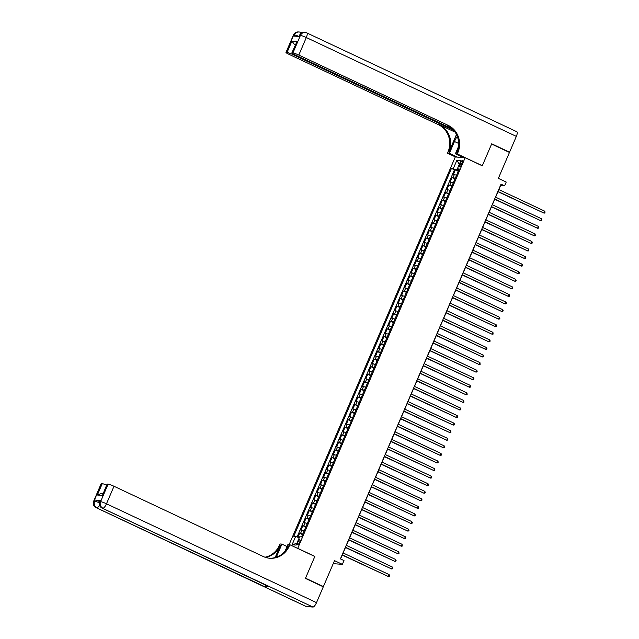 <?xml version="1.0" encoding="UTF-8"?>
<svg xmlns="http://www.w3.org/2000/svg" width="639" height="639" viewBox="0 0 639 639"><rect width="100%" height="100%" fill="white"/><g stroke="black" fill="none" stroke-linecap="round" stroke-linejoin="round"><path stroke-width="0.96" d="M299.643 542.239A2.652 0.807 -64.8 0 0 299.923 539.771A2.652 0.807 -64.8 0 0 297.942 542.104A2.652 0.807 -64.8 0 0 297.662 544.572A2.652 0.807 -64.8 0 0 299.643 542.239M333.223 563.654L342.368 564.349L334.509 560.651L323.39 586.578L305.53 578.175L314.859 556.409L297.718 548.342L465.136 157.721L455.287 156.97L289.116 544.668M323.39 586.578L322.703 586.53M465.136 157.721L482.277 165.797L491.607 144.031L509.467 152.433L498.356 178.361L506.216 182.059L504.594 185.845L501.024 184.16L340.411 558.885L343.99 560.571L342.368 564.349M456.581 175.182L453.402 174.423L455.351 169.886L458.267 171.252M455.28 178.217L452.1 177.45L455.016 178.824M452.1 177.45L450.16 181.995L453.331 182.754M450.088 190.326L446.917 189.567L448.858 185.022L451.773 186.396M446.845 197.898L443.666 197.139L445.615 192.595L448.53 193.968M443.602 205.462L440.423 204.704L442.372 200.167L445.287 201.533M440.359 213.035L437.18 212.276L439.129 207.731L442.044 209.105M437.108 220.607L433.937 219.848L435.878 215.303L438.793 216.677M433.865 228.179L430.686 227.42L432.635 222.875L435.55 224.249M430.622 235.743L427.443 234.984L429.392 230.447L432.307 231.813M427.379 243.315L424.2 242.556L426.149 238.012L429.065 239.385M424.136 250.887L420.957 250.129L422.906 245.584L425.814 246.958M420.885 258.46L417.714 257.701L419.655 253.156L422.571 254.53M417.642 266.024L414.463 265.265L416.412 260.728L419.328 262.094M414.399 273.596L411.22 272.837L413.169 268.292L416.085 269.666M411.157 281.168L407.978 280.409L409.926 275.864L412.842 277.238M407.914 288.74L404.735 287.981L406.684 283.436L409.591 284.81M404.663 296.304L401.492 295.545L403.433 291.009L406.348 292.374M401.42 303.876L398.241 303.118L400.19 298.573L403.105 299.947M398.177 311.449L394.998 310.69L396.947 306.145L399.862 307.519M394.934 319.021L391.755 318.262L393.704 313.717L396.619 315.091M391.691 326.585L388.512 325.826L390.461 321.289L393.368 322.655M388.44 334.157L385.269 333.398L387.21 328.853L390.125 330.227M385.197 341.729L382.018 340.97L383.967 336.426L386.883 337.799M381.954 349.301L378.775 348.543L380.724 343.998L383.64 345.372M378.711 356.866L375.532 356.107L377.481 351.57L380.397 352.936M375.468 364.438L372.289 363.679L374.238 359.134L377.146 360.508M372.217 372.01L369.046 371.251L370.987 366.706L373.903 368.08M368.975 379.582L365.796 378.823L367.744 374.278L370.66 375.652M365.732 387.146L362.553 386.387L364.502 381.85L367.417 383.216M362.489 394.718L359.31 393.959L361.259 389.415L364.174 390.788M359.238 402.29L356.067 401.532L358.008 396.987L360.923 398.361M355.995 409.863L352.824 409.104L354.765 404.559L357.68 405.933M352.752 417.427L349.573 416.668L351.522 412.131L354.437 413.497M349.509 424.999L346.33 424.24L348.279 419.695L351.194 421.069M346.266 432.571L343.087 431.812L345.036 427.267L347.951 428.641M343.015 440.143L339.844 439.384L341.785 434.839L344.701 436.213M339.772 447.707L336.601 446.949L338.542 442.412L341.458 443.778M336.529 455.28L333.35 454.521L335.299 449.976L338.215 451.35M333.286 462.852L330.107 462.093L332.056 457.548L334.972 458.922M330.043 470.424L326.864 469.665L328.813 465.12L331.729 466.494M326.793 477.988L323.622 477.229L325.563 472.692L328.478 474.058M323.55 485.56L320.371 484.801L322.32 480.256L325.235 481.63M320.307 493.132L317.128 492.373L319.077 487.829L321.992 489.202M317.064 500.704L313.885 499.946L315.834 495.401L318.749 496.775M313.821 508.269L310.642 507.51L312.591 502.973L315.498 504.339M310.57 515.841L307.399 515.082L309.34 510.537L312.255 511.911M307.327 523.413L304.148 522.654L306.097 518.109L309.012 519.483M304.084 530.985L300.905 530.226L302.854 525.681L305.769 527.055M460.551 162.769L459.84 164.431A2.572 0.783 -64.8 0 0 459.569 166.819A2.572 0.783 -64.8 0 0 461.494 164.558L462.205 162.897A2.572 0.783 -64.8 0 0 462.476 160.509A2.572 0.783 -64.8 0 0 460.551 162.769L461.973 163.432M457.636 169.047L457.244 169.974L451.454 168.4L293.772 536.313L295.633 536.456L292.063 544.779L296.113 545.091L299.683 536.768L301.544 536.912L459.233 169L457.364 168.856L458.842 169.902M453.323 168.544L456.885 160.221L460.935 160.533L457.364 168.856M455.351 169.886L454.457 169.814L297.087 536.984M302.79 534.012L299.611 533.253L297.886 537.271M302.854 525.681L306.033 526.44M306.097 518.109L309.276 518.868M309.34 510.537L312.519 511.304M312.591 502.973L315.762 503.732M315.834 495.401L319.013 496.16M319.077 487.829L322.256 488.587M322.32 480.256L325.499 481.023M325.563 472.692L328.742 473.451M328.813 465.12L331.984 465.879M332.056 457.548L335.235 458.307M335.299 449.976L338.478 450.743M338.542 442.412L341.721 443.17M341.785 434.839L344.964 435.598M345.036 427.267L348.207 428.026M348.279 419.695L351.458 420.462M351.522 412.131L354.701 412.89M354.765 404.559L357.944 405.318M358.008 396.987L361.187 397.746M361.259 389.415L364.43 390.181M364.502 381.85L367.681 382.609M367.744 374.278L370.924 375.037M370.987 366.706L374.166 367.465M374.238 359.134L377.409 359.901M377.481 351.57L380.652 352.329M380.724 343.998L383.903 344.756M383.967 336.426L387.146 337.184M387.21 328.853L390.389 329.62M390.461 321.289L393.632 322.048M393.704 313.717L396.875 314.476M396.947 306.145L400.126 306.904M400.19 298.573L403.369 299.34M403.433 291.009L406.612 291.767M406.684 283.436L409.855 284.195M409.926 275.864L413.106 276.623M413.169 268.292L416.348 269.059M416.412 260.728L419.591 261.487M419.655 253.156L422.834 253.915M422.906 245.584L426.077 246.342M426.149 238.012L429.328 238.778M429.392 230.447L432.571 231.206M432.635 222.875L435.814 223.634M435.878 215.303L439.057 216.062M439.129 207.731L442.3 208.498M442.372 200.167L445.551 200.926M445.615 192.595L448.794 193.353M448.858 185.022L452.037 185.781M458.546 170.589L457.244 169.974M498.859 189.591L500.601 185.542L504.594 185.845M340.555 558.949L342.216 555.075M343.119 552.959L345.459 547.503M346.37 545.394L348.71 539.931M349.613 537.822L351.953 532.359M352.856 530.25L355.196 524.795M356.099 522.678L358.439 517.223M359.342 515.114L361.682 509.65M362.593 507.542L364.933 502.078M365.835 499.97L368.176 494.514M369.078 492.397L371.419 486.942M372.321 484.833L374.662 479.37M375.564 477.261L377.905 471.798M378.815 469.689L381.156 464.233M382.058 462.117L384.398 456.661M385.301 454.553L387.641 449.089M388.544 446.981L390.884 441.517M391.787 439.408L394.127 433.953M395.038 431.836L397.378 426.381M398.281 424.272L400.621 418.809M401.524 416.7L403.864 411.236M404.767 409.128L407.107 403.672M408.009 401.556L410.35 396.1M411.26 393.991L413.601 388.528M414.503 386.419L416.844 380.956M417.746 378.847L420.087 373.392M420.989 371.275L423.33 365.82M424.24 363.711L426.572 358.247M427.483 356.139L429.823 350.675M430.726 348.567L433.066 343.111M433.969 340.994L436.309 335.539M437.212 333.43L439.552 327.967M440.463 325.858L442.795 320.395M443.706 318.286L446.046 312.83M446.949 310.714L449.289 305.258M450.191 303.15L452.532 297.686M453.434 295.577L455.775 290.114M456.685 288.005L459.026 282.55M459.928 280.433L462.269 274.978M463.171 272.869L465.511 267.406M466.414 265.297L468.754 259.833M469.657 257.725L471.997 252.269M472.908 250.153L475.248 244.697M476.151 242.588L478.491 237.125M479.394 235.016L481.734 229.553M482.637 227.444L484.977 221.989M485.88 219.872L488.22 214.416M489.131 212.308L491.471 206.844M492.373 204.736L494.714 199.272M495.616 197.163L497.957 191.708M454.457 169.814L451.454 168.4M299.611 533.253L302.527 534.619M295.633 536.456L299.252 537.774M459.305 164.327L456.885 160.221M292.063 544.779L296.879 543.31M497.821 191.636L544.045 213.13L497.909 191.42M544.859 211.237L545.019 212.987L544.045 213.13L544.859 211.237L498.724 189.527M293.493 34.945A4.968 4.968 0 0 1 298.437 31.95A4.968 4.705 94.4 0 0 293.772 34.889L286.264 52.414A4.968 0.543 -156.8 0 0 285.976 52.47L293.493 34.945A4.968 0.543 23.2 0 1 293.772 34.889L294.443 34.937L293.956 36.08L299.276 36.487L299.763 35.345L300.434 35.401A4.968 0.543 23.2 0 1 306.313 37.541L298.804 55.066A4.968 0.543 -156.8 0 0 292.918 52.925L300.434 35.401A4.968 4.705 -85.6 0 1 305.099 32.461A4.968 4.968 0 0 1 306.832 32.916A4.968 1.51 -64.8 0 1 306.313 37.541L516.344 136.387L509.571 152.21L491.71 143.799L482.317 165.717L457.308 153.951L457.859 152.665A20.712 19.609 94.4 0 0 448.115 125.332L298.804 55.066M457.276 136.395A9.321 2.828 -64.8 0 0 454.465 141.499L449.393 153.344L447.46 153.192L448.011 151.906A20.712 19.609 94.4 0 0 438.258 124.581L288.956 54.307A4.968 0.543 -156.8 0 1 285.976 52.47M463.435 157.593L455.383 153.799L458.522 146.475M455.383 153.799L457.308 153.951M456.462 134.502L448.969 151.978A20.712 19.609 94.4 0 0 439.217 124.653L455.08 132.113M295.426 44.578L294.467 44.506L291.919 41.12L296.999 41.511L292.135 52.861L292.918 52.925M292.135 52.861A4.968 0.543 -156.8 0 0 291.847 52.925A4.968 0.543 -156.8 0 0 294.819 54.762L452.436 128.934M516.695 131.722A4.968 1.51 115.2 0 1 516.871 131.762A4.968 1.51 115.2 0 1 516.344 136.387M508.876 152.154L509.571 152.21M457.444 157.138L449.393 153.344M455.519 156.986L447.46 153.192M453.674 130.26L292.934 54.611A4.968 0.543 -156.8 0 0 287.047 52.478L291.919 41.12M286.264 52.414L287.047 52.478M294.467 44.506A4.968 0.543 23.2 0 1 295.306 44.85M457.859 152.665L456.901 152.585A20.712 19.609 94.4 0 0 447.156 125.26L448.115 125.332M296.999 41.511L291.847 52.925M100.419 500.457L99.932 501.591A4.968 0.543 -156.8 0 0 99.652 501.655L100.131 500.521A4.968 0.543 23.2 0 1 100.419 500.457L95.091 500.049A4.968 0.543 23.2 0 1 99.668 501.599M305.434 578.407L314.827 556.489L289.826 544.724L289.275 546.01A20.712 19.609 -85.6 0 1 269.834 558.254A20.712 19.609 -85.6 0 1 263.3 556.529L113.99 486.263L106.481 503.788L316.513 602.633L323.294 586.81L305.434 578.407M287.055 546.537L281.903 544.116L276.823 555.962A9.321 2.828 -64.8 0 0 276.312 557.24M281.903 544.116L279.978 543.965L279.419 545.251A20.712 19.609 -85.6 0 1 264.953 557.216M275.121 557.599L280.377 545.323A20.712 19.609 -85.6 0 1 265.425 557.376M289.826 544.724L287.893 544.572L285.026 551.257M316.513 602.633A4.968 1.51 115.2 0 1 312.974 607.05L102.272 508.157A4.968 4.705 94.4 0 1 99.932 501.591L100.595 501.647L108.111 484.122L107.32 484.058A4.968 0.543 23.2 0 0 107.04 484.122L102.456 495.417L97.368 495.025L102.24 483.667L101.449 483.611L93.941 501.136L94.604 501.184L95.091 500.049M102.24 483.667A4.968 0.543 23.2 0 1 106.609 485.129M265.824 585.164A4.968 1.51 115.2 0 1 264.115 586.418L96.281 507.693A4.968 4.705 94.4 0 1 93.941 501.136A4.968 0.543 -156.8 0 0 93.661 501.192L101.17 483.667A4.968 0.543 23.2 0 1 101.449 483.611M312.974 607.05L306.313 606.539A4.968 1.51 115.2 0 1 306.145 606.499L96.114 507.654A4.968 1.51 -64.8 0 0 96.281 507.693L306.313 606.539M264.115 586.418L269.442 586.826A4.968 1.51 115.2 0 1 269.275 586.786L102.104 508.109A4.968 1.51 -64.8 0 0 102.272 508.157L269.442 586.826M108.111 484.122A4.968 0.543 23.2 0 1 113.99 486.263M289.275 546.01L288.317 545.938A20.712 19.609 -85.6 0 1 269.354 558.214M97.368 495.025L100.89 493.643L102.887 493.803M494.57 199.208L540.802 220.703L494.666 198.993M541.608 218.81L541.776 220.559L540.802 220.703L541.608 218.81L495.481 197.1M491.327 206.78L537.559 228.275L491.423 206.565M538.365 226.382L538.853 227.372L538.525 228.123L537.559 228.275L538.365 226.382L492.23 204.672M488.084 214.353L534.308 235.839L488.18 214.129M535.123 233.954L535.282 235.695L534.308 235.839L535.123 233.954L488.987 212.236M484.841 221.917L531.065 243.411L484.929 221.701M531.88 241.518L532.367 242.508L532.039 243.267L531.065 243.411L531.88 241.518L485.744 219.808M481.59 229.489L527.822 250.983L481.686 229.273M528.637 249.09L528.796 250.839L527.822 250.983L528.637 249.09L482.501 227.38M478.347 237.061L524.579 258.555L478.443 236.845M525.386 256.662L525.554 258.404L524.579 258.555L525.386 256.662L479.258 234.952M475.104 244.633L521.336 266.12L475.2 244.41M522.143 264.234L522.63 265.217L522.303 265.976L521.336 266.12L522.143 264.234L476.007 242.516M471.862 252.197L518.085 273.692L471.957 251.982M518.9 271.799L519.387 272.789L519.06 273.548L518.085 273.692L518.9 271.799L472.764 250.089M468.619 259.769L514.842 281.264L468.706 259.554M515.657 279.371L516.144 280.361L515.817 281.12L514.842 281.264L515.657 279.371L469.521 257.661M465.368 267.342L511.599 288.836L465.464 267.126M512.414 286.943L512.574 288.684L511.599 288.836L512.414 286.943L466.278 265.233M462.125 274.914L508.356 296.4L462.221 274.69M509.163 294.515L509.331 296.256L508.356 296.4L509.163 294.515L463.035 272.797M458.882 282.478L505.114 303.972L458.978 282.262M505.92 302.079L506.407 303.07L506.08 303.829L505.114 303.972L505.92 302.079L459.784 280.369M455.639 290.05L501.863 311.544L455.735 289.834M502.677 309.651L503.165 310.642L502.837 311.401L501.863 311.544L502.677 309.651L456.542 287.941M452.396 297.622L498.62 319.117L452.484 297.399M499.434 317.224L499.922 318.214L499.594 318.965L498.62 319.117L499.434 317.224L453.299 295.514M449.145 305.194L495.377 326.681L449.241 304.971M496.191 324.796L496.351 326.537L495.377 326.681L496.191 324.796L450.056 303.078M445.902 312.759L492.134 334.253L445.998 312.543M492.941 332.36L493.108 334.109L492.134 334.253L492.941 332.36L446.805 310.65M442.659 320.331L488.891 341.825L442.755 320.115M489.698 339.932L490.185 340.922L489.857 341.681L488.891 341.825L489.698 339.932L443.562 318.222M439.416 327.903L485.64 349.397L439.512 327.679M486.455 347.504L486.942 348.495L486.614 349.245L485.64 349.397L486.455 347.504L440.319 325.794M436.173 335.475L482.397 356.961L436.261 335.251M483.212 355.076L483.372 356.818L482.397 356.961L483.212 355.076L437.076 333.358M432.922 343.039L479.154 364.534L433.018 342.823M479.961 362.64L480.129 364.39L479.154 364.534L479.961 362.64L433.833 340.93M429.68 350.611L475.911 372.106L429.775 350.396M476.718 370.213L477.205 371.203L476.878 371.962L475.911 372.106L476.718 370.213L430.582 348.503M426.437 358.183L472.668 379.678L426.532 357.96M473.475 377.785L473.962 378.775L473.635 379.526L472.668 379.678L473.475 377.785L427.339 356.075M423.194 365.756L469.417 387.242L423.282 365.532M470.232 385.357L470.392 387.098L469.417 387.242L470.232 385.357L424.096 363.639M419.951 373.32L466.174 394.814L420.039 373.104M466.989 392.921L467.149 394.67L466.174 394.814L466.989 392.921L420.853 371.211M416.7 380.892L462.932 402.386L416.796 380.676M463.738 400.493L463.906 402.243L462.932 402.386L463.738 400.493L417.61 378.783M413.457 388.464L459.689 409.958L413.553 388.24M460.495 408.065L460.983 409.056L460.655 409.807L459.689 409.958L460.495 408.065L414.36 386.355M410.214 396.036L456.438 417.523L410.31 395.813M457.252 415.638L457.412 417.379L456.438 417.523L457.252 415.638L411.117 393.92M406.971 403.6L453.195 425.095L407.059 403.385M454.009 423.202L454.497 424.192L454.169 424.951L453.195 425.095L454.009 423.202L407.874 401.492M403.728 411.173L449.952 432.667L403.816 410.957M450.767 430.774L450.926 432.523L449.952 432.667L450.767 430.774L404.631 409.064M400.477 418.745L446.709 440.239L400.573 418.521M447.516 438.346L447.683 440.087L446.709 440.239L447.516 438.346L401.388 416.636M397.234 426.317L443.466 447.803L397.33 426.093M444.273 445.918L444.76 446.901L444.432 447.659L443.466 447.803L444.273 445.918L398.137 424.2M393.991 433.881L440.215 455.375L394.087 433.665M441.03 453.482L441.517 454.473L441.19 455.232L440.215 455.375L441.03 453.482L394.894 431.772M390.748 441.453L436.972 462.948L390.836 441.237M437.787 461.054L438.274 462.045L437.947 462.804L436.972 462.948L437.787 461.054L391.651 439.344M387.506 449.025L433.729 470.52L387.593 448.802M434.544 468.627L434.704 470.368L433.729 470.52L434.544 468.627L388.408 446.917M384.255 456.597L430.486 478.084L384.351 456.374M431.293 476.199L431.461 477.94L430.486 478.084L431.293 476.199L385.165 454.481M381.012 464.162L427.243 485.656L381.108 463.946M428.05 483.763L428.537 484.753L428.21 485.512L427.243 485.656L428.05 483.763L381.914 462.053M377.769 471.734L423.992 493.228L377.865 471.518M424.807 491.335L425.294 492.326L424.967 493.084L423.992 493.228L424.807 491.335L378.671 469.625M374.526 479.306L420.75 500.8L374.614 479.082M421.564 498.907L422.052 499.898L421.724 500.649L420.75 500.8L421.564 498.907L375.428 477.197M371.275 486.878L417.507 508.364L371.371 486.654M418.321 506.479L418.481 508.221L417.507 508.364L418.321 506.479L372.186 484.761M368.032 494.442L414.264 515.937L368.128 494.227M415.07 514.044L415.238 515.793L414.264 515.937L415.07 514.044L368.943 492.334M364.789 502.014L411.021 523.509L364.885 501.799M411.828 521.616L412.315 522.606L411.987 523.365L411.021 523.509L411.828 521.616L365.692 499.906M361.546 509.587L407.77 531.081L361.642 509.363M408.585 529.188L409.072 530.178L408.744 530.929L407.77 531.081L408.585 529.188L362.449 507.478M358.303 517.159L404.527 538.645L358.391 516.935M405.342 536.76L405.501 538.501L404.527 538.645L405.342 536.76L359.206 515.042M355.052 524.723L401.284 546.217L355.148 524.507M402.099 544.324L402.258 546.073L401.284 546.217L402.099 544.324L355.963 522.614M351.809 532.295L398.041 553.789L351.905 532.079M398.848 551.896L399.016 553.646L398.041 553.789L398.848 551.896L352.72 530.186M348.567 539.867L394.798 561.361L348.662 539.643M395.605 559.468L396.092 560.459L395.765 561.21L394.798 561.361L395.605 559.468L349.469 537.758M345.324 547.439L391.547 568.926L345.419 547.216M392.362 567.033L392.849 568.023L392.522 568.782L391.547 568.926L392.362 567.033L346.226 545.323M342.081 555.003L388.304 576.498L342.169 554.788M389.119 574.605L389.606 575.595L389.279 576.354L388.304 576.498L389.119 574.605L342.983 552.895M453.075 177.53L454.377 174.503M300.578 533.325L301.88 530.298M303.829 525.753L305.123 522.726M307.071 518.189L308.365 515.154M310.314 510.617L311.616 507.59M313.557 503.045L314.859 500.017M316.8 495.473L318.102 492.445M320.051 487.908L321.345 484.873M323.294 480.336L324.588 477.309M326.537 472.764L327.839 469.737M329.78 465.192L331.082 462.165M333.023 457.628L334.325 454.593M336.274 450.056L337.568 447.028M339.517 442.484L340.811 439.456M342.76 434.911L344.062 431.884M346.003 427.347L347.304 424.312M349.253 419.775L350.547 416.748M352.496 412.203L353.79 409.176M355.739 404.631L357.033 401.604M358.982 397.067L360.284 394.031M362.225 389.494L363.527 386.467M365.476 381.922L366.77 378.895M368.719 374.35L370.013 371.323M371.962 366.786L373.256 363.751M375.205 359.214L376.507 356.187M378.448 351.642L379.75 348.614M381.699 344.07L382.993 341.042M384.942 336.505L386.236 333.47M388.185 328.933L389.478 325.906M391.427 321.361L392.729 318.334M394.67 313.789L395.972 310.762M397.921 306.225L399.215 303.19M401.164 298.653L402.458 295.625M404.407 291.08L405.701 288.053M407.65 283.508L408.952 280.481M410.893 275.944L412.195 272.909M414.144 268.372L415.438 265.345M417.387 260.8L418.681 257.773M420.63 253.228L421.932 250.2M423.873 245.664L425.175 242.628M427.116 238.091L428.418 235.064M430.366 230.519L431.66 227.492M433.609 222.947L434.903 219.92M436.852 215.383L438.154 212.348M440.095 207.811L441.397 204.784M443.338 200.239L444.64 197.211M446.589 192.666L447.883 189.639M449.832 185.102L451.126 182.067M461.238 165.094L459.84 164.431M448.969 151.978L448.011 151.906M439.217 124.653L438.258 124.581M293.221 53.948L292.934 54.611M299.483 35.409A4.968 0.543 23.2 0 1 299.763 35.345A4.968 4.705 94.4 0 1 304.428 32.405A4.968 4.968 0 0 0 299.483 35.409L299.028 36.463M301.233 33.268A4.968 1.51 -64.8 0 0 300.841 32.461A4.968 4.968 0 0 0 299.108 31.998A4.968 4.705 -85.6 0 0 294.443 34.937A4.968 0.543 23.2 0 1 298.94 36.455M458.65 143.463L454.465 141.499M280.377 545.323L279.419 545.251M107.32 484.058L102.456 495.417M99.317 502.797A4.968 0.543 -156.8 0 0 94.604 501.184A4.968 4.705 -85.6 0 0 96.944 507.741A4.968 1.51 -64.8 0 0 99.516 505.233M106.481 503.788A4.968 0.543 -156.8 0 0 100.595 501.647A4.968 4.705 -85.6 0 0 102.935 508.205A4.968 1.51 -64.8 0 0 106.481 503.788M278.069 556.545L276.823 555.962M516.871 131.762L306.832 32.916M304.428 32.405L305.099 32.461M301.824 32.924L300.841 32.461M298.437 31.95L299.108 31.998M93.661 501.192A4.968 4.968 0 0 0 96.114 507.654M99.652 501.655A4.968 4.968 0 0 0 102.104 508.109"/></g></svg>
